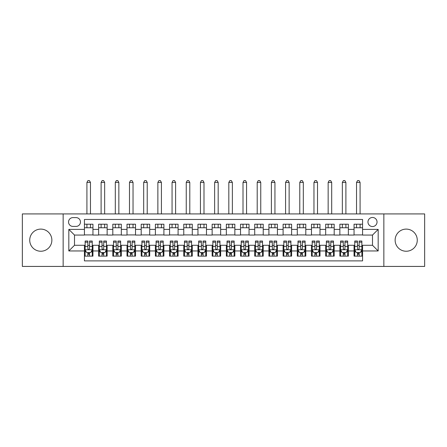 <?xml version="1.0" encoding="UTF-8"?>
<svg xmlns="http://www.w3.org/2000/svg" width="447" height="447" viewBox="0 0 447 447"><rect width="100%" height="100%" fill="white"/><g stroke="black" fill="none" stroke-linecap="round" stroke-linejoin="round"><path stroke-width="0.67" d="M406.2 229.104A11.069 11.069 0 0 0 395.131 240.173A11.069 11.069 0 0 0 406.2 251.242A11.069 11.069 0 0 0 417.269 240.173A11.069 11.069 0 0 0 406.2 229.104M40.8 229.104A11.069 11.069 0 0 0 29.731 240.173A11.069 11.069 0 0 0 40.8 251.242A11.069 11.069 0 0 0 51.869 240.173A11.069 11.069 0 0 0 40.8 229.104M372.502 217.471A4.543 4.543 0 0 0 367.959 222.008A4.543 4.543 0 0 0 372.502 226.551A4.543 4.543 0 0 0 377.039 222.008A4.543 4.543 0 0 0 372.502 217.471M383.85 266.429L424.65 266.429L424.65 213.923L383.85 213.923L383.85 266.429L63.15 266.429L63.15 213.923L22.35 213.923L22.35 266.429L63.15 266.429M362.567 224.21L354.052 224.21L354.052 229.389L348.375 229.389L348.375 235.066L354.052 235.066L354.052 229.389M348.375 229.389L348.375 224.21L339.86 224.21L339.86 229.389L334.188 229.389L334.188 235.066L339.86 235.066L339.86 229.389M334.188 229.389L334.188 224.21L325.673 224.21L325.673 229.389L319.996 229.389L319.996 235.066L325.673 235.066L325.673 229.389M319.996 229.389L319.996 224.21L311.481 224.21L311.481 229.389L305.804 229.389L305.804 235.066L311.481 235.066L311.481 229.389M305.804 229.389L305.804 224.21L297.289 224.21L297.289 229.389L291.612 229.389L291.612 235.066L297.289 235.066L297.289 229.389M291.612 229.389L291.612 224.21L283.102 224.21L283.102 229.389L277.425 229.389L277.425 235.066L283.102 235.066L283.102 229.389M277.425 229.389L277.425 224.21L268.91 224.21L268.91 229.389L263.233 229.389L263.233 235.066L268.91 235.066L268.91 229.389M263.233 229.389L263.233 224.21L254.717 224.21L254.717 229.389L249.04 229.389L249.04 235.066L254.717 235.066L254.717 229.389M249.04 229.389L249.04 224.21L240.531 224.21L240.531 229.389L234.854 229.389L234.854 235.066L240.531 235.066L240.531 229.389M234.854 229.389L234.854 224.21L226.338 224.21L226.338 229.389L220.662 229.389L220.662 235.066L226.338 235.066L226.338 229.389M220.662 229.389L220.662 224.21L212.146 224.21L212.146 229.389L206.469 229.389L206.469 235.066L212.146 235.066L212.146 229.389M206.469 229.389L206.469 224.21L197.96 224.21L197.96 229.389L192.283 229.389L192.283 235.066L197.96 235.066L197.96 229.389M192.283 229.389L192.283 224.21L183.767 224.21L183.767 229.389L178.09 229.389L178.09 235.066L183.767 235.066L183.767 229.389M178.09 229.389L178.09 224.21L169.575 224.21L169.575 229.389L163.898 229.389L163.898 235.066L169.575 235.066L169.575 229.389M163.898 229.389L163.898 224.21L155.388 224.21L155.388 229.389L149.711 229.389L149.711 235.066L155.388 235.066L155.388 229.389M149.711 229.389L149.711 224.21L141.196 224.21L141.196 229.389L135.519 229.389L135.519 235.066L141.196 235.066L141.196 229.389M135.519 229.389L135.519 224.21L127.004 224.21L127.004 229.389L121.327 229.389L121.327 235.066L127.004 235.066L127.004 229.389M121.327 229.389L121.327 224.21L112.812 224.21L112.812 229.389L107.14 229.389L107.14 235.066L112.812 235.066L112.812 229.389M107.14 229.389L107.14 224.21L98.625 224.21L98.625 235.066L92.948 235.066L92.948 224.21L84.433 224.21M84.433 256.137L92.948 256.137L92.948 245.28L98.625 245.28L98.625 256.137L107.14 256.137L107.14 245.28L112.812 245.28L112.812 250.957L107.14 250.957M112.812 250.957L112.812 256.137L121.327 256.137L121.327 245.28L127.004 245.28L127.004 250.957L121.327 250.957M127.004 250.957L127.004 256.137L135.519 256.137L135.519 245.28L141.196 245.28L141.196 250.957L135.519 250.957M141.196 250.957L141.196 256.137L149.711 256.137L149.711 245.28L155.388 245.28L155.388 250.957L149.711 250.957M155.388 250.957L155.388 256.137L163.898 256.137L163.898 245.28L169.575 245.28L169.575 250.957L163.898 250.957M169.575 250.957L169.575 256.137L178.09 256.137L178.09 245.28L183.767 245.28L183.767 250.957L178.09 250.957M183.767 250.957L183.767 256.137L192.283 256.137L192.283 245.28L197.96 245.28L197.96 250.957L192.283 250.957M197.96 250.957L197.96 256.137L206.469 256.137L206.469 245.28L212.146 245.28L212.146 250.957L206.469 250.957M212.146 250.957L212.146 256.137L220.662 256.137L220.662 245.28L226.338 245.28L226.338 250.957L220.662 250.957M226.338 250.957L226.338 256.137L234.854 256.137L234.854 245.28L240.531 245.28L240.531 250.957L234.854 250.957M240.531 250.957L240.531 256.137L249.04 256.137L249.04 245.28L254.717 245.28L254.717 250.957L249.04 250.957M254.717 250.957L254.717 256.137L263.233 256.137L263.233 245.28L268.91 245.28L268.91 250.957L263.233 250.957M268.91 250.957L268.91 256.137L277.425 256.137L277.425 245.28L283.102 245.28L283.102 250.957L277.425 250.957M283.102 250.957L283.102 256.137L291.612 256.137L291.612 245.28L297.289 245.28L297.289 250.957L291.612 250.957M297.289 250.957L297.289 256.137L305.804 256.137L305.804 245.28L311.481 245.28L311.481 250.957L305.804 250.957M311.481 250.957L311.481 256.137L319.996 256.137L319.996 245.28L325.673 245.28L325.673 250.957L319.996 250.957M325.673 250.957L325.673 256.137L334.188 256.137L334.188 245.28L339.86 245.28L339.86 250.957L334.188 250.957M339.86 250.957L339.86 256.137L348.375 256.137L348.375 245.28L354.052 245.28L354.052 250.957L348.375 250.957M72.939 226.411L76.063 226.411A4.397 4.397 0 0 0 80.46 222.008A4.397 4.397 0 0 0 76.063 217.611L72.939 217.611A4.397 4.397 0 0 0 68.542 222.008A4.397 4.397 0 0 0 72.939 226.411M383.85 213.923L63.15 213.923M362.567 229.389L362.567 219.455L84.433 219.455L84.433 235.066L74.498 235.066L74.498 245.28L84.433 245.28L84.433 260.892L362.567 260.892L362.567 245.28L372.502 245.28L372.502 235.066L362.567 235.066L362.567 229.389L378.179 229.389L378.179 250.957L362.567 250.957M84.433 250.957L68.821 250.957L68.821 229.389L84.433 229.389M354.052 250.957L354.052 256.137L362.567 256.137M84.433 227.758L92.948 227.758M84.433 234.921L92.948 234.921M84.433 245.425L85.142 245.425M87.841 245.425L89.54 245.425M92.238 245.425L92.948 245.425M84.433 252.589L85.142 252.589M87.841 252.589L89.54 252.589M92.238 252.589L92.948 252.589M98.625 234.921L107.14 234.921M98.625 227.758L107.14 227.758M98.625 245.425L99.335 245.425M102.028 245.425L103.732 245.425M106.431 245.425L107.14 245.425M98.625 252.589L99.335 252.589M102.028 252.589L103.732 252.589M106.431 252.589L107.14 252.589M112.812 245.425L113.521 245.425M116.22 245.425L117.924 245.425M120.617 245.425L121.327 245.425M112.812 252.589L113.521 252.589M116.22 252.589L117.924 252.589M120.617 252.589L121.327 252.589M112.812 227.758L121.327 227.758M112.812 234.921L121.327 234.921M127.004 245.425L127.713 245.425M130.412 245.425L132.111 245.425M134.81 245.425L135.519 245.425M127.004 252.589L127.713 252.589M130.412 252.589L132.111 252.589M134.81 252.589L135.519 252.589M127.004 227.758L135.519 227.758M127.004 234.921L135.519 234.921M141.196 245.425L141.906 245.425M144.599 245.425L146.303 245.425M149.002 245.425L149.711 245.425M141.196 252.589L141.906 252.589M144.599 252.589L146.303 252.589M149.002 252.589L149.711 252.589M141.196 227.758L149.711 227.758M141.196 234.921L149.711 234.921M155.388 245.425L156.098 245.425M158.791 245.425L160.495 245.425M163.189 245.425L163.898 245.425M155.388 252.589L156.098 252.589M158.791 252.589L160.495 252.589M163.189 252.589L163.898 252.589M155.388 227.758L163.898 227.758M155.388 234.921L163.898 234.921M169.575 245.425L170.285 245.425M172.983 245.425L174.682 245.425M177.381 245.425L178.09 245.425M169.575 252.589L170.285 252.589M172.983 252.589L174.682 252.589M177.381 252.589L178.09 252.589M169.575 227.758L178.09 227.758M169.575 234.921L178.09 234.921M183.767 245.425L184.477 245.425M187.17 245.425L188.874 245.425M191.573 245.425L192.283 245.425M183.767 252.589L184.477 252.589M187.17 252.589L188.874 252.589M191.573 252.589L192.283 252.589M183.767 227.758L192.283 227.758M183.767 234.921L192.283 234.921M197.96 245.425L198.669 245.425M201.362 245.425L203.067 245.425M205.76 245.425L206.469 245.425M197.96 252.589L198.669 252.589M201.362 252.589L203.067 252.589M205.76 252.589L206.469 252.589M197.96 227.758L206.469 227.758M197.96 234.921L206.469 234.921M212.146 245.425L212.856 245.425M215.555 245.425L217.259 245.425M219.952 245.425L220.662 245.425M212.146 252.589L212.856 252.589M215.555 252.589L217.259 252.589M219.952 252.589L220.662 252.589M212.146 227.758L220.662 227.758M212.146 234.921L220.662 234.921M226.338 245.425L227.048 245.425M229.741 245.425L231.445 245.425M234.144 245.425L234.854 245.425M226.338 252.589L227.048 252.589M229.741 252.589L231.445 252.589M234.144 252.589L234.854 252.589M226.338 227.758L234.854 227.758M226.338 234.921L234.854 234.921M240.531 245.425L241.24 245.425M243.933 245.425L245.638 245.425M248.331 245.425L249.04 245.425M240.531 252.589L241.24 252.589M243.933 252.589L245.638 252.589M248.331 252.589L249.04 252.589M240.531 227.758L249.04 227.758M240.531 234.921L249.04 234.921M254.717 245.425L255.427 245.425M258.126 245.425L259.83 245.425M262.523 245.425L263.233 245.425M254.717 252.589L255.427 252.589M258.126 252.589L259.83 252.589M262.523 252.589L263.233 252.589M254.717 227.758L263.233 227.758M254.717 234.921L263.233 234.921M268.91 245.425L269.619 245.425M272.318 245.425L274.017 245.425M276.715 245.425L277.425 245.425M268.91 252.589L269.619 252.589M272.318 252.589L274.017 252.589M276.715 252.589L277.425 252.589M268.91 227.758L277.425 227.758M268.91 234.921L277.425 234.921M283.102 245.425L283.811 245.425M286.505 245.425L288.209 245.425M290.902 245.425L291.612 245.425M283.102 252.589L283.811 252.589M286.505 252.589L288.209 252.589M290.902 252.589L291.612 252.589M283.102 227.758L291.612 227.758M283.102 234.921L291.612 234.921M297.289 245.425L297.998 245.425M300.697 245.425L302.401 245.425M305.094 245.425L305.804 245.425M297.289 252.589L297.998 252.589M300.697 252.589L302.401 252.589M305.094 252.589L305.804 252.589M297.289 227.758L305.804 227.758M297.289 234.921L305.804 234.921M311.481 245.425L312.19 245.425M314.889 245.425L316.588 245.425M319.287 245.425L319.996 245.425M311.481 252.589L312.19 252.589M314.889 252.589L316.588 252.589M319.287 252.589L319.996 252.589M311.481 227.758L319.996 227.758M311.481 234.921L319.996 234.921M325.673 245.425L326.383 245.425M329.076 245.425L330.78 245.425M333.479 245.425L334.188 245.425M325.673 252.589L326.383 252.589M329.076 252.589L330.78 252.589M333.479 252.589L334.188 252.589M325.673 227.758L334.188 227.758M325.673 234.921L334.188 234.921M339.86 245.425L340.569 245.425M343.268 245.425L344.972 245.425M347.665 245.425L348.375 245.425M339.86 252.589L340.569 252.589M343.268 252.589L344.972 252.589M347.665 252.589L348.375 252.589M339.86 227.758L348.375 227.758M339.86 234.921L348.375 234.921M354.052 245.425L354.762 245.425M357.46 245.425L359.159 245.425M361.858 245.425L362.567 245.425M354.052 252.589L354.762 252.589M357.46 252.589L359.159 252.589M361.858 252.589L362.567 252.589M354.052 227.758L362.567 227.758M354.052 234.921L362.567 234.921M74.498 235.066L68.821 229.389M74.498 245.28L68.821 250.957M378.179 229.389L372.502 235.066M378.179 250.957L372.502 245.28M87.841 254.293L89.54 254.293M85.142 242.179L87.841 242.179L87.841 241.028L85.142 241.028L85.142 249.683L86.562 252.521L90.819 252.521L92.238 249.683L92.238 241.028L89.54 241.028L89.54 242.179L92.238 242.179M92.238 249.683L92.238 256.137M85.142 249.683L85.142 256.137M89.54 252.521L89.54 256.137M87.841 256.137L87.841 252.521M87.841 242.179L87.841 248.616C88.405 249.711 88.975 249.711 89.54 248.616L89.54 242.179M90.462 227.758L90.462 224.21M90.462 213.923L90.462 182.421L86.919 182.421L86.919 213.923M86.919 227.758L86.919 224.21M86.919 182.421L87.981 180.571L89.4 180.571L90.462 182.421M102.028 254.293L103.732 254.293M99.335 242.179L102.028 242.179L102.028 241.028L99.335 241.028L99.335 249.683L100.754 252.521L105.011 252.521L106.431 249.683L106.431 241.028L103.732 241.028L103.732 242.179L106.431 242.179M106.431 249.683L106.431 256.137M99.335 249.683L99.335 256.137M103.732 252.521L103.732 256.137M102.028 256.137L102.028 252.521M102.028 242.179L102.028 248.616C102.598 249.711 103.162 249.711 103.732 248.616L103.732 242.179M104.654 227.758L104.654 224.21M104.654 213.923L104.654 182.421L101.106 182.421L101.106 213.923M101.106 227.758L101.106 224.21M101.106 182.421L102.173 180.571L103.592 180.571L104.654 182.421M116.22 254.293L117.924 254.293M113.521 242.179L116.22 242.179L116.22 241.028L113.521 241.028L113.521 249.683L114.94 252.521L119.198 252.521L120.617 249.683L120.617 241.028L117.924 241.028L117.924 242.179L120.617 242.179M120.617 249.683L120.617 256.137M113.521 249.683L113.521 256.137M117.924 252.521L117.924 256.137M116.22 256.137L116.22 252.521M116.22 242.179L116.22 248.616C116.784 249.711 117.354 249.711 117.924 248.616L117.924 242.179M118.846 227.758L118.846 224.21M118.846 213.923L118.846 182.421L115.298 182.421L115.298 213.923M115.298 227.758L115.298 224.21M115.298 182.421L116.36 180.571L117.779 180.571L118.846 182.421M130.412 254.293L132.111 254.293M127.713 242.179L130.412 242.179L130.412 241.028L127.713 241.028L127.713 249.683L129.133 252.521L133.39 252.521L134.81 249.683L134.81 241.028L132.111 241.028L132.111 242.179L134.81 242.179M134.81 249.683L134.81 256.137M127.713 249.683L127.713 256.137M132.111 252.521L132.111 256.137M130.412 256.137L130.412 252.521M130.412 242.179L130.412 248.616C130.977 249.711 131.547 249.711 132.111 248.616L132.111 242.179M133.038 227.758L133.038 224.21M133.038 213.923L133.038 182.421L129.49 182.421L129.49 213.923M129.49 227.758L129.49 224.21M129.49 182.421L130.552 180.571L131.971 180.571L133.038 182.421M144.599 254.293L146.303 254.293M141.906 242.179L144.599 242.179L144.599 241.028L141.906 241.028L141.906 249.683L143.325 252.521L147.583 252.521L149.002 249.683L149.002 241.028L146.303 241.028L146.303 242.179L149.002 242.179M149.002 249.683L149.002 256.137M141.906 249.683L141.906 256.137M146.303 252.521L146.303 256.137M144.599 256.137L144.599 252.521M144.599 242.179L144.599 248.616C145.169 249.711 145.733 249.711 146.303 248.616L146.303 242.179M147.225 227.758L147.225 224.21M147.225 213.923L147.225 182.421L143.677 182.421L143.677 213.923M143.677 227.758L143.677 224.21M143.677 182.421L144.744 180.571L146.163 180.571L147.225 182.421M158.791 254.293L160.495 254.293M156.098 242.179L158.791 242.179L158.791 241.028L156.098 241.028L156.098 249.683L157.512 252.521L161.769 252.521L163.189 249.683L163.189 241.028L160.495 241.028L160.495 242.179L163.189 242.179M163.189 249.683L163.189 256.137M156.098 249.683L156.098 256.137M160.495 252.521L160.495 256.137M158.791 256.137L158.791 252.521M158.791 242.179L158.791 248.616C159.355 249.711 159.925 249.711 160.495 248.616L160.495 242.179M161.417 227.758L161.417 224.21M161.417 213.923L161.417 182.421L157.869 182.421L157.869 213.923M157.869 227.758L157.869 224.21M157.869 182.421L158.931 180.571L160.35 180.571L161.417 182.421M172.983 254.293L174.682 254.293M170.285 242.179L172.983 242.179L172.983 241.028L170.285 241.028L170.285 249.683L171.704 252.521L175.962 252.521L177.381 249.683L177.381 241.028L174.682 241.028L174.682 242.179L177.381 242.179M177.381 249.683L177.381 256.137M170.285 249.683L170.285 256.137M174.682 252.521L174.682 256.137M172.983 256.137L172.983 252.521M172.983 242.179L172.983 248.616C173.548 249.711 174.118 249.711 174.682 248.616L174.682 242.179M175.61 227.758L175.61 224.21M175.61 213.923L175.61 182.421L172.061 182.421L172.061 213.923M172.061 227.758L172.061 224.21M172.061 182.421L173.123 180.571L174.542 180.571L175.61 182.421M187.17 254.293L188.874 254.293M184.477 242.179L187.17 242.179L187.17 241.028L184.477 241.028L184.477 249.683L185.896 252.521L190.154 252.521L191.573 249.683L191.573 241.028L188.874 241.028L188.874 242.179L191.573 242.179M191.573 249.683L191.573 256.137M184.477 249.683L184.477 256.137M188.874 252.521L188.874 256.137M187.17 256.137L187.17 252.521M187.17 242.179L187.17 248.616C187.74 249.711 188.304 249.711 188.874 248.616L188.874 242.179M189.796 227.758L189.796 224.21M189.796 213.923L189.796 182.421L186.248 182.421L186.248 213.923M186.248 227.758L186.248 224.21M186.248 182.421L187.315 180.571L188.735 180.571L189.796 182.421M201.362 254.293L203.067 254.293M198.669 242.179L201.362 242.179L201.362 241.028L198.669 241.028L198.669 249.683L200.088 252.521L204.34 252.521L205.76 249.683L205.76 241.028L203.067 241.028L203.067 242.179L205.76 242.179M205.76 249.683L205.76 256.137M198.669 249.683L198.669 256.137M203.067 252.521L203.067 256.137M201.362 256.137L201.362 252.521M201.362 242.179L201.362 248.616C201.932 249.711 202.497 249.711 203.067 248.616L203.067 242.179M203.988 227.758L203.988 224.21M203.988 213.923L203.988 182.421L200.44 182.421L200.44 213.923M200.44 227.758L200.44 224.21M200.44 182.421L201.502 180.571L202.921 180.571L203.988 182.421M215.555 254.293L217.259 254.293M212.856 242.179L215.555 242.179L215.555 241.028L212.856 241.028L212.856 249.683L214.275 252.521L218.533 252.521L219.952 249.683L219.952 241.028L217.259 241.028L217.259 242.179L219.952 242.179M219.952 249.683L219.952 256.137M212.856 249.683L212.856 256.137M217.259 252.521L217.259 256.137M215.555 256.137L215.555 252.521M215.555 242.179L215.555 248.616C216.119 249.711 216.689 249.711 217.259 248.616L217.259 242.179M218.181 227.758L218.181 224.21M218.181 213.923L218.181 182.421L214.633 182.421L214.633 213.923M214.633 227.758L214.633 224.21M214.633 182.421L215.694 180.571L217.113 180.571L218.181 182.421M229.741 254.293L231.445 254.293M227.048 242.179L229.741 242.179L229.741 241.028L227.048 241.028L227.048 249.683L228.467 252.521L232.725 252.521L234.144 249.683L234.144 241.028L231.445 241.028L231.445 242.179L234.144 242.179M234.144 249.683L234.144 256.137M227.048 249.683L227.048 256.137M231.445 252.521L231.445 256.137M229.741 256.137L229.741 252.521M229.741 242.179L229.741 248.616C230.311 249.711 230.875 249.711 231.445 248.616L231.445 242.179M232.367 227.758L232.367 224.21M232.367 213.923L232.367 182.421L228.819 182.421L228.819 213.923M228.819 227.758L228.819 224.21M228.819 182.421L229.887 180.571L231.306 180.571L232.367 182.421M243.933 254.293L245.638 254.293M241.24 242.179L243.933 242.179L243.933 241.028L241.24 241.028L241.24 249.683L242.66 252.521L246.912 252.521L248.331 249.683L248.331 241.028L245.638 241.028L245.638 242.179L248.331 242.179M248.331 249.683L248.331 256.137M241.24 249.683L241.24 256.137M245.638 252.521L245.638 256.137M243.933 256.137L243.933 252.521M243.933 242.179L243.933 248.616C244.503 249.711 245.068 249.711 245.638 248.616L245.638 242.179M246.56 227.758L246.56 224.21M246.56 213.923L246.56 182.421L243.012 182.421L243.012 213.923M243.012 227.758L243.012 224.21M243.012 182.421L244.079 180.571L245.498 180.571L246.56 182.421M258.126 254.293L259.83 254.293M255.427 242.179L258.126 242.179L258.126 241.028L255.427 241.028L255.427 249.683L256.846 252.521L261.104 252.521L262.523 249.683L262.523 241.028L259.83 241.028L259.83 242.179L262.523 242.179M262.523 249.683L262.523 256.137M255.427 249.683L255.427 256.137M259.83 252.521L259.83 256.137M258.126 256.137L258.126 252.521M258.126 242.179L258.126 248.616C258.69 249.711 259.26 249.711 259.83 248.616L259.83 242.179M260.752 227.758L260.752 224.21M260.752 213.923L260.752 182.421L257.204 182.421L257.204 213.923M257.204 227.758L257.204 224.21M257.204 182.421L258.265 180.571L259.685 180.571L260.752 182.421M272.318 254.293L274.017 254.293M269.619 242.179L272.318 242.179L272.318 241.028L269.619 241.028L269.619 249.683L271.038 252.521L275.296 252.521L276.715 249.683L276.715 241.028L274.017 241.028L274.017 242.179L276.715 242.179M276.715 249.683L276.715 256.137M269.619 249.683L269.619 256.137M274.017 252.521L274.017 256.137M272.318 256.137L272.318 252.521M272.318 242.179L272.318 248.616C272.882 249.711 273.452 249.711 274.017 248.616L274.017 242.179M274.939 227.758L274.939 224.21M274.939 213.923L274.939 182.421L271.39 182.421L271.39 213.923M271.39 227.758L271.39 224.21M271.39 182.421L272.458 180.571L273.877 180.571L274.939 182.421M286.505 254.293L288.209 254.293M283.811 242.179L286.505 242.179L286.505 241.028L283.811 241.028L283.811 249.683L285.231 252.521L289.488 252.521L290.902 249.683L290.902 241.028L288.209 241.028L288.209 242.179L290.902 242.179M290.902 249.683L290.902 256.137M283.811 249.683L283.811 256.137M288.209 252.521L288.209 256.137M286.505 256.137L286.505 252.521M286.505 242.179L286.505 248.616C287.075 249.711 287.639 249.711 288.209 248.616L288.209 242.179M289.131 227.758L289.131 224.21M289.131 213.923L289.131 182.421L285.583 182.421L285.583 213.923M285.583 227.758L285.583 224.21M285.583 182.421L286.65 180.571L288.069 180.571L289.131 182.421M300.697 254.293L302.401 254.293M297.998 242.179L300.697 242.179L300.697 241.028L297.998 241.028L297.998 249.683L299.417 252.521L303.675 252.521L305.094 249.683L305.094 241.028L302.401 241.028L302.401 242.179L305.094 242.179M305.094 249.683L305.094 256.137M297.998 249.683L297.998 256.137M302.401 252.521L302.401 256.137M300.697 256.137L300.697 252.521M300.697 242.179L300.697 248.616C301.261 249.711 301.831 249.711 302.401 248.616L302.401 242.179M303.323 227.758L303.323 224.21M303.323 213.923L303.323 182.421L299.775 182.421L299.775 213.923M299.775 227.758L299.775 224.21M299.775 182.421L300.837 180.571L302.256 180.571L303.323 182.421M314.889 254.293L316.588 254.293M312.19 242.179L314.889 242.179L314.889 241.028L312.19 241.028L312.19 249.683L313.61 252.521L317.867 252.521L319.287 249.683L319.287 241.028L316.588 241.028L316.588 242.179L319.287 242.179M319.287 249.683L319.287 256.137M312.19 249.683L312.19 256.137M316.588 252.521L316.588 256.137M314.889 256.137L314.889 252.521M314.889 242.179L314.889 248.616C315.453 249.711 316.023 249.711 316.588 248.616L316.588 242.179M317.51 227.758L317.51 224.21M317.51 213.923L317.51 182.421L313.962 182.421L313.962 213.923M313.962 227.758L313.962 224.21M313.962 182.421L315.029 180.571L316.448 180.571L317.51 182.421M329.076 254.293L330.78 254.293M326.383 242.179L329.076 242.179L329.076 241.028L326.383 241.028L326.383 249.683L327.802 252.521L332.06 252.521L333.479 249.683L333.479 241.028L330.78 241.028L330.78 242.179L333.479 242.179M333.479 249.683L333.479 256.137M326.383 249.683L326.383 256.137M330.78 252.521L330.78 256.137M329.076 256.137L329.076 252.521M329.076 242.179L329.076 248.616C329.646 249.711 330.21 249.711 330.78 248.616L330.78 242.179M331.702 227.758L331.702 224.21M331.702 213.923L331.702 182.421L328.154 182.421L328.154 213.923M328.154 227.758L328.154 224.21M328.154 182.421L329.221 180.571L330.64 180.571L331.702 182.421M343.268 254.293L344.972 254.293M340.569 242.179L343.268 242.179L343.268 241.028L340.569 241.028L340.569 249.683L341.989 252.521L346.246 252.521L347.665 249.683L347.665 241.028L344.972 241.028L344.972 242.179L347.665 242.179M347.665 249.683L347.665 256.137M340.569 249.683L340.569 256.137M344.972 252.521L344.972 256.137M343.268 256.137L343.268 252.521M343.268 242.179L343.268 248.616C343.832 249.711 344.402 249.711 344.972 248.616L344.972 242.179M345.894 227.758L345.894 224.21M345.894 213.923L345.894 182.421L342.346 182.421L342.346 213.923M342.346 227.758L342.346 224.21M342.346 182.421L343.408 180.571L344.827 180.571L345.894 182.421M357.46 254.293L359.159 254.293M354.762 242.179L357.46 242.179L357.46 241.028L354.762 241.028L354.762 249.683L356.181 252.521L360.438 252.521L361.858 249.683L361.858 241.028L359.159 241.028L359.159 242.179L361.858 242.179M361.858 249.683L361.858 256.137M354.762 249.683L354.762 256.137M359.159 252.521L359.159 256.137M357.46 256.137L357.46 252.521M357.46 242.179L357.46 248.616C358.025 249.711 358.595 249.711 359.159 248.616L359.159 242.179M360.081 227.758L360.081 224.21M360.081 213.923L360.081 182.421L356.538 182.421L356.538 213.923M356.538 227.758L356.538 224.21M356.538 182.421L357.6 180.571L359.019 180.571L360.081 182.421M98.625 250.957L92.948 250.957M98.625 229.389L92.948 229.389M85.176 249.75L92.205 249.75M92.238 251.739L91.21 251.739M86.17 251.739L85.142 251.739M89.54 246.392L92.238 246.392M85.142 246.392L87.841 246.392M87.841 253.388L89.54 253.388M99.368 249.75L106.392 249.75M106.431 251.739L105.403 251.739M100.363 251.739L99.335 251.739M103.732 246.392L106.431 246.392M99.335 246.392L102.028 246.392M102.028 253.388L103.732 253.388M113.56 249.75L120.584 249.75M120.617 251.739L119.589 251.739M114.555 251.739L113.521 251.739M117.924 246.392L120.617 246.392M113.521 246.392L116.22 246.392M116.22 253.388L117.924 253.388M127.747 249.75L134.776 249.75M134.81 251.739L133.782 251.739M128.742 251.739L127.713 251.739M132.111 246.392L134.81 246.392M127.713 246.392L130.412 246.392M130.412 253.388L132.111 253.388M141.939 249.75L148.963 249.75M149.002 251.739L147.974 251.739M142.934 251.739L141.906 251.739M146.303 246.392L149.002 246.392M141.906 246.392L144.599 246.392M144.599 253.388L146.303 253.388M156.132 249.75L163.155 249.75M163.189 251.739L162.16 251.739M157.126 251.739L156.098 251.739M160.495 246.392L163.189 246.392M156.098 246.392L158.791 246.392M158.791 253.388L160.495 253.388M170.324 249.75L177.347 249.75M177.381 251.739L176.353 251.739M171.313 251.739L170.285 251.739M174.682 246.392L177.381 246.392M170.285 246.392L172.983 246.392M172.983 253.388L174.682 253.388M184.51 249.75L191.534 249.75M191.573 251.739L190.545 251.739M185.505 251.739L184.477 251.739M188.874 246.392L191.573 246.392M184.477 246.392L187.17 246.392M187.17 253.388L188.874 253.388M198.703 249.75L205.726 249.75M205.76 251.739L204.732 251.739M199.697 251.739L198.669 251.739M203.067 246.392L205.76 246.392M198.669 246.392L201.362 246.392M201.362 253.388L203.067 253.388M212.895 249.75L219.918 249.75M219.952 251.739L218.924 251.739M213.884 251.739L212.856 251.739M217.259 246.392L219.952 246.392M212.856 246.392L215.555 246.392M215.555 253.388L217.259 253.388M227.082 249.75L234.105 249.75M234.144 251.739L233.116 251.739M228.076 251.739L227.048 251.739M231.445 246.392L234.144 246.392M227.048 246.392L229.741 246.392M229.741 253.388L231.445 253.388M241.274 249.75L248.297 249.75M248.331 251.739L247.303 251.739M242.268 251.739L241.24 251.739M245.638 246.392L248.331 246.392M241.24 246.392L243.933 246.392M243.933 253.388L245.638 253.388M255.466 249.75L262.49 249.75M262.523 251.739L261.495 251.739M256.455 251.739L255.427 251.739M259.83 246.392L262.523 246.392M255.427 246.392L258.126 246.392M258.126 253.388L259.83 253.388M269.653 249.75L276.676 249.75M276.715 251.739L275.687 251.739M270.647 251.739L269.619 251.739M274.017 246.392L276.715 246.392M269.619 246.392L272.318 246.392M272.318 253.388L274.017 253.388M283.845 249.75L290.868 249.75M290.902 251.739L289.874 251.739M284.84 251.739L283.811 251.739M288.209 246.392L290.902 246.392M283.811 246.392L286.505 246.392M286.505 253.388L288.209 253.388M298.037 249.75L305.061 249.75M305.094 251.739L304.066 251.739M299.026 251.739L297.998 251.739M302.401 246.392L305.094 246.392M297.998 246.392L300.697 246.392M300.697 253.388L302.401 253.388M312.224 249.75L319.253 249.75M319.287 251.739L318.258 251.739M313.218 251.739L312.19 251.739M316.588 246.392L319.287 246.392M312.19 246.392L314.889 246.392M314.889 253.388L316.588 253.388M326.416 249.75L333.44 249.75M333.479 251.739L332.445 251.739M327.411 251.739L326.383 251.739M330.78 246.392L333.479 246.392M326.383 246.392L329.076 246.392M329.076 253.388L330.78 253.388M340.608 249.75L347.632 249.75M347.665 251.739L346.637 251.739M341.597 251.739L340.569 251.739M344.972 246.392L347.665 246.392M340.569 246.392L343.268 246.392M343.268 253.388L344.972 253.388M354.795 249.75L361.824 249.75M361.858 251.739L360.83 251.739M355.79 251.739L354.762 251.739M359.159 246.392L361.858 246.392M354.762 246.392L357.46 246.392M357.46 253.388L359.159 253.388"/></g></svg>
